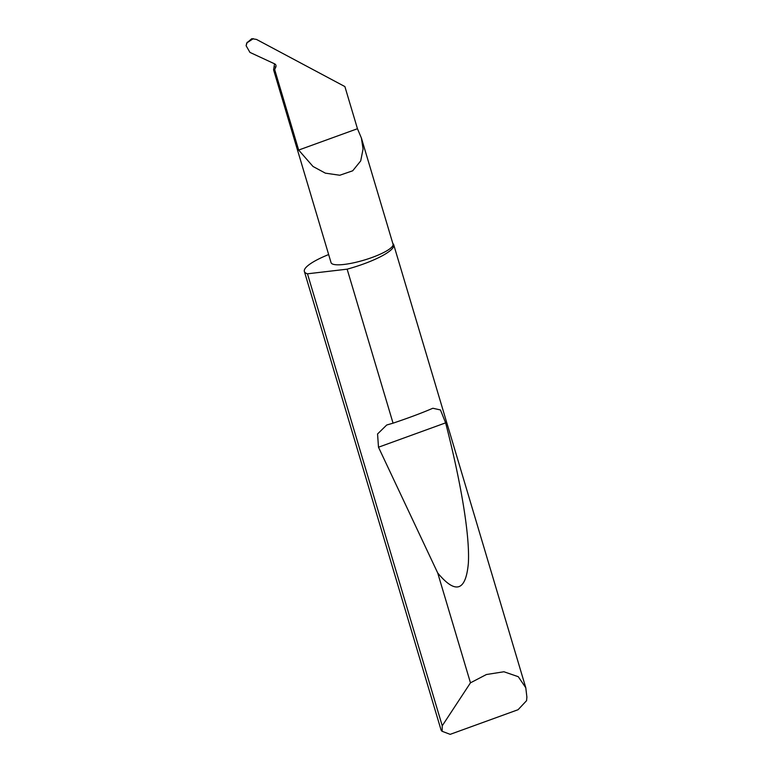 <?xml version="1.0" encoding="UTF-8"?>
<svg xmlns="http://www.w3.org/2000/svg" width="773" height="773" viewBox="0 0 773 773"><rect width="100%" height="100%" fill="white"/><g stroke="black" fill="none" stroke-linecap="round" stroke-linejoin="round"><path stroke-width="1.16" d="M253.312 38.65L246.906 42.863L251.776 38.689L256.481 39.423L344.884 86.576L357.455 128.724L361.397 138.038L363.068 149.025L360.711 160.91L352.701 170.794L339.782 175.249L325.356 173.152L313.007 166.475L298.668 150.059L274.666 69.551L273.594 69.879L331.066 262.646A32.331 6.996 163.4 0 0 332.651 264.076A32.331 6.996 163.4 0 0 368.103 258.849A32.331 6.996 163.4 0 0 393.032 244.171L361.397 138.038M442.233 725.808L470.467 682.83L486.391 674.529L503.919 671.756L518.277 676.704L525.795 687.777L526.886 697.082L526.568 700.676L518.084 709.711L450.176 734.35L442.146 731.306L442.233 725.808L307.48 273.806A46.631 10.097 -16.6 0 1 306.649 273.516A46.631 10.097 -16.6 0 1 304.359 271.449A46.631 10.097 -16.6 0 1 328.651 254.549M393.061 423.169C408.724 417.893 421.585 413.091 431.643 408.762L432.88 408.26L440.455 409.951L445.625 422.86C460.312 479.704 470.071 534.974 468.351 563.353C465.8 591.229 455.587 594.447 437.721 572.996L378.49 447.219L377.562 433.962L386.713 425.015L393.061 423.169L347.145 269.168A46.631 10.097 -16.6 0 0 393.737 244.809A46.631 10.097 -16.6 0 0 392.848 243.543M470.467 682.83L437.721 572.996M304.359 271.449L441.016 729.857A46.631 10.097 -16.6 0 0 442.146 731.306M247.186 42.235L246.114 45.723L249.93 52.39L274.686 63.879A2.483 2.348 112.1 0 1 275.777 67.125L274.666 69.551M246.664 43.298L246.133 45.723M347.145 269.168L307.48 273.806M274.541 63.811L273.594 69.879M357.455 128.724L298.668 150.059M378.49 447.219L445.625 422.86M274.115 66.662L275.777 67.125M525.795 687.777L393.737 244.809"/></g></svg>
